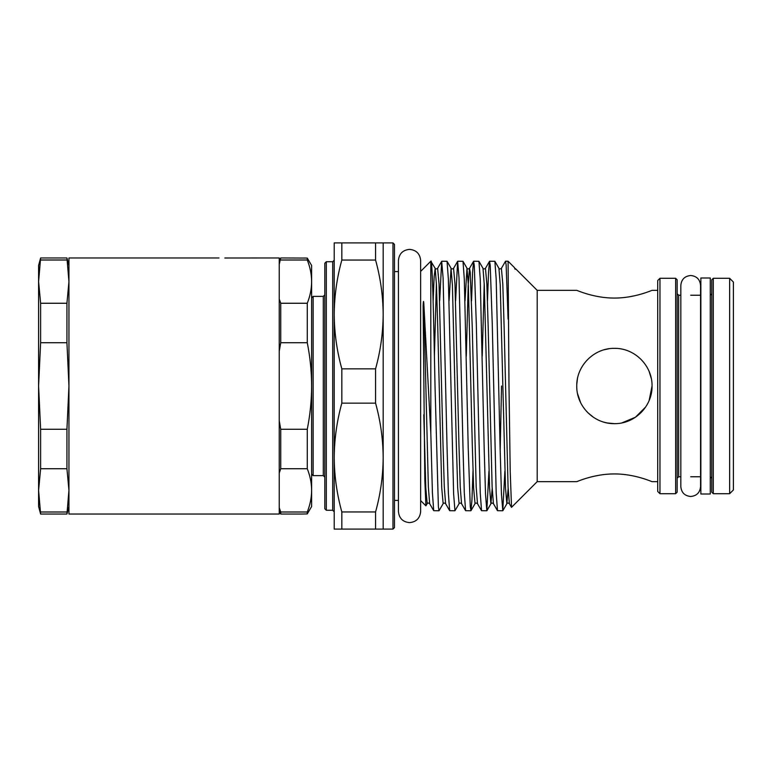 <?xml version="1.0" encoding="UTF-8"?>
<svg xmlns="http://www.w3.org/2000/svg" width="772" height="772" viewBox="0 0 772 772"><rect width="100%" height="100%" fill="white"/><g stroke="black" fill="none" stroke-linecap="round" stroke-linejoin="round"><path stroke-width="1.16" d="M700.86 277.997L700.86 494.003L710.279 494.003L710.279 277.997L700.86 277.997M607.072 422.94L614.435 423.654M621.875 422.911L635.452 417.227L645.633 407.027L641.021 412.634M649.127 400.572L652.06 386C652.379 406.371 634.748 423.992 614.416 423.654C594.083 423.992 576.414 406.419 576.742 386C576.404 365.619 594.093 347.998 614.377 348.346C634.777 347.998 652.388 365.658 652.06 386L651.78 390.555M218.987 257.964L68.949 257.964L68.949 386L66.932 342.729L66.932 303.271L40.617 303.271L38.6 281.635L38.6 265.491L40.617 257.964L38.6 281.635L38.6 506.509L40.617 514.036L38.6 490.365L40.617 468.729L66.932 468.729L66.932 429.271L68.949 386L68.949 514.036L279.242 514.036L279.242 257.964L224.806 258.002M68.949 506.509L66.932 514.036L40.617 514.036M659.963 493.704L657.705 491.446L657.705 280.554L659.963 278.296L659.963 493.704L675.635 493.704L675.635 278.296L677.14 279.802L677.14 386L677.14 293.736L678.646 295.242L678.646 476.758L677.14 478.264L677.14 386L677.14 492.198L675.635 493.704M733.4 282.06L733.4 489.94L729.636 493.704L729.636 278.296L733.4 282.06M326.315 510.273L324.809 508.767L324.809 263.233L326.315 261.727L326.315 510.273L332.713 510.273L332.713 261.727L334.218 260.222M394.473 244.406L394.473 527.594L392.967 529.1L392.967 242.9L394.473 244.406M713.289 493.704L711.784 492.198L711.784 279.802L713.289 278.296L713.289 493.704L729.636 493.704M614.396 298.069C594.044 298.175 576.404 290.069 576.742 290.349C576.404 290.069 594.073 298.185 614.396 298.069C594.044 298.175 576.404 290.069 576.742 290.349C576.404 290.069 594.073 298.185 614.396 298.069C634.758 298.175 652.388 290.069 652.06 290.349C652.379 290.069 634.806 298.166 614.396 298.069M628.939 296.882L635.452 295.589M646.029 292.559L649.242 291.42M537.196 290.349L515.85 268.994L515.117 269.264L514.384 267.527L508.092 261.235L508.989 386L510.205 470.939L511.518 507.329L537.196 481.651L537.196 290.349L576.742 290.349M651.307 378.541L649.117 371.419M608.838 348.751L604.1 349.774M576.771 384.398L577.446 378.724M341.832 403.148C336.891 420.981 334.353 439.114 334.218 457.555L334.218 314.445C334.353 332.915 336.891 351.048 341.832 368.852L341.832 403.148L375.568 403.148L375.568 368.852C380.509 351.019 383.047 332.886 383.173 314.445L383.173 242.9L392.967 242.9M341.832 529.1L334.218 529.1L334.218 457.555C334.353 476.015 336.891 494.148 341.832 511.952L341.832 529.1L383.173 529.1L383.173 314.445C383.037 295.985 380.5 277.852 375.568 260.048L375.568 242.9L383.173 242.9M375.568 529.1L375.568 511.952C380.509 494.119 383.047 475.986 383.173 457.555C383.037 439.085 380.5 420.952 375.568 403.148M423.789 414.718L425.797 487.962L427.205 503.662L425.903 505.853L424.832 479.952L423.124 307.488C423.066 305.471 423.384 298.32 423.789 303.02L430.815 433.372L430.815 261.235L435.176 268.338L436.469 285.138L437.753 327.135L441.738 487.962L443.147 503.662C443.524 502.871 444.344 502.871 445.598 503.662L449.661 510.697L448.358 492.951L447.075 448.378L443.089 277.949L441.69 261.303L439.664 300.79M430.815 261.805C432.156 253.148 433.632 314.426 435.022 386L438.38 506.654L439.007 510.765L443.147 503.662M441.758 261.235L447.056 261.303L448.358 279.049L453.627 494.051L454.949 510.765L459.089 503.662C459.465 502.871 460.286 502.871 461.54 503.662L465.603 510.697L464.3 492.951L463.017 448.378L459.031 277.949L457.632 261.303L455.605 300.79M457.7 261.235L462.997 261.303L464.3 279.049L468.237 448.378L470.264 506.654L470.968 510.697L471.953 499.822L472.995 471.209M473.641 261.235L478.939 261.303L480.242 279.049L484.179 448.378L485.511 494.051L486.833 510.765L481.545 510.697L480.242 492.951L476.305 323.622L474.278 265.346L473.574 261.303L472.589 272.178L471.547 300.79M489.583 261.235L494.881 261.303L496.184 279.049L500.121 448.378L501.453 494.051L502.775 510.765L497.486 510.697L496.184 492.951L492.247 323.622L490.22 265.346L489.516 261.303L488.531 272.178L487.489 300.79M439.007 510.765L433.719 510.697L432.416 492.951L430.815 433.372M454.949 510.765L449.661 510.697M470.891 510.765L465.603 510.697M486.833 510.765L488.937 471.209M501.539 386L500.169 450.587M502.775 510.765L504.878 471.209M309.784 509.607L307.275 513.92L301.823 514.036L307.275 513.92L311.627 506.509L311.627 490.365C311.589 483.137 310.132 475.928 307.275 468.729L280.747 468.729L279.242 472.966M309.91 262.605L310.711 263.928M310.74 263.985L307.275 258.08L280.747 257.964L279.252 264.188M303.56 258.022L307.275 258.08L307.275 260L280.747 260M599.854 475.118L593.35 476.411M582.773 479.441L579.55 480.58M614.396 473.931C594.044 473.825 576.414 481.931 576.742 481.651C576.423 481.931 593.996 473.834 614.396 473.931C634.758 473.825 652.388 481.931 652.06 481.651C652.388 481.931 634.719 473.815 614.396 473.931C634.758 473.825 652.388 481.931 652.06 481.651C652.388 481.931 634.719 473.815 614.396 473.931M577.514 393.575L580.612 402.637M587.83 412.682L593.378 417.247M604.061 422.207L606.985 422.921M623.371 422.573L628.726 420.827M628.968 420.73L635.404 417.256M508.092 319.135L506.133 264.999L505.525 261.235L501.395 268.338L502.804 284.038L504.126 327.135L508.063 486.862L509.366 503.662L511.469 507.31M341.832 242.9L341.832 260.048C336.891 277.881 334.353 296.014 334.218 314.445L334.218 242.9L375.568 242.9M375.568 368.852L341.832 368.852M341.832 260.048L375.568 260.048M375.568 511.952L341.832 511.952M711.784 343.82L711.784 293.736L710.279 295.242M279.261 507.831L280.747 512L307.275 512C310.132 504.811 311.579 497.602 311.627 490.365L311.627 386C311.57 371.409 310.122 356.992 307.275 342.729L280.747 342.729L279.242 351.202M279.242 511.431L280.747 514.036L280.747 512M279.242 299.034L280.747 303.271L307.275 303.271C310.132 296.091 311.579 288.873 311.627 281.635C311.589 274.407 310.132 267.199 307.275 260M280.747 342.729L280.747 303.271M279.242 420.798L280.747 429.271L307.275 429.271C310.122 414.95 311.57 400.523 311.627 386L311.627 265.491L311.048 264.487M280.747 468.729L280.747 429.271M307.275 513.92L307.275 512M307.275 342.729L307.275 303.271M307.275 468.729L307.275 429.271M68.949 265.491L66.932 257.964L68.949 281.635L66.932 303.271M66.932 514.036L68.949 490.365L66.932 468.729M40.617 303.271L40.617 342.729L38.6 386L40.617 429.271L40.617 468.729M40.617 342.729L66.932 342.729M66.932 429.271L40.617 429.271M66.932 512L40.617 512M40.617 260L66.932 260M311.627 297.876L313.133 296.371L313.133 475.629L323.294 475.629L323.294 296.371L324.809 294.865M433.14 300.79L434.163 276.472L435.176 268.338C435.553 269.129 436.373 269.129 437.627 268.338L439.036 284.038L443.022 444.865L444.296 486.862L445.598 503.662M449.082 300.79L451.041 268.26L452.411 285.138L456.348 444.865L457.68 487.962L459.089 503.662M465.024 300.79L466.983 268.26L468.353 285.138L472.29 444.865L473.622 487.962L475.031 503.662C475.407 502.871 476.227 502.871 477.482 503.662L481.545 510.697M478.939 261.303L483.002 268.338L484.295 285.138L489.564 487.962L490.895 503.74L492.198 488.493M494.881 261.303L498.944 268.338L500.237 285.138L505.506 487.962L506.837 503.74L508.14 488.493M514.567 267.787L515.117 269.264M423.789 303.02L428.354 486.862L429.657 503.662L433.719 510.697M434.395 356.249L436.402 283.507M447.056 261.303L451.118 268.338C451.495 269.129 452.315 269.129 453.569 268.338L454.978 284.038L458.964 444.865L460.237 486.862L461.54 503.662M466.278 356.249L468.208 285.138L469.511 268.338L470.216 272.14L472.242 327.135L476.179 486.862L477.482 503.662M482.22 356.249L484.227 283.507M483.002 268.338C483.378 269.129 484.198 269.129 485.453 268.338L486.862 284.038L488.184 327.135L492.121 486.862L493.424 503.662L497.486 510.697M690.699 496.493C684.706 495.904 681.415 492.613 680.827 486.621L680.827 285.379C681.415 279.387 684.706 276.096 690.699 275.507C696.691 276.096 699.972 279.387 700.561 285.379L700.561 486.621C699.972 492.613 696.691 495.904 690.699 496.493M700.561 476.758L700.561 486.621M409.536 522.625C402.791 521.968 399.085 518.263 398.429 511.518L398.429 260.482C399.085 253.737 402.791 250.032 409.536 249.375C416.282 250.032 419.987 253.737 420.643 260.482L420.643 511.518C419.987 518.263 416.282 521.968 409.536 522.625M323.294 475.629L324.809 477.135M332.713 510.273L334.218 511.778M710.279 476.758L711.784 478.264M652.06 290.349L657.705 290.349M659.963 278.296L675.635 278.296M678.646 295.242L680.827 295.242M690.699 295.242L700.86 295.242M713.289 278.296L729.636 278.296M326.315 261.727L332.713 261.727M313.133 296.371L323.294 296.371M394.473 271.59L398.429 271.59M420.643 271.406L430.815 261.235M420.643 500.594L425.903 505.853M505.535 261.235L508.092 261.235M394.473 500.41L398.429 500.41M383.173 529.1L392.967 529.1M678.646 476.758L680.827 476.758M690.699 476.758L700.86 476.758M537.196 481.651L576.742 481.651M652.06 481.651L657.705 481.651M462.997 261.303L467.06 268.338C467.436 269.129 468.257 269.129 469.511 268.338L473.574 261.303M470.968 510.697L475.031 503.662M486.91 510.697L490.973 503.662C491.349 502.871 492.169 502.871 493.424 503.662M502.852 510.697L506.914 503.662C507.291 502.871 508.111 502.871 509.366 503.662M427.205 503.662C427.582 502.871 428.402 502.871 429.657 503.662M498.944 268.338C499.32 269.129 500.14 269.129 501.395 268.338M514.885 268.338L515.841 268.994M437.627 268.338L441.69 261.303M453.569 268.338L457.632 261.303M485.453 268.338L489.516 261.303M313.133 475.629L311.627 474.124M279.242 260.569L280.747 257.964M301.823 514.036L280.747 514.036M66.932 257.964L40.617 257.964"/></g></svg>

